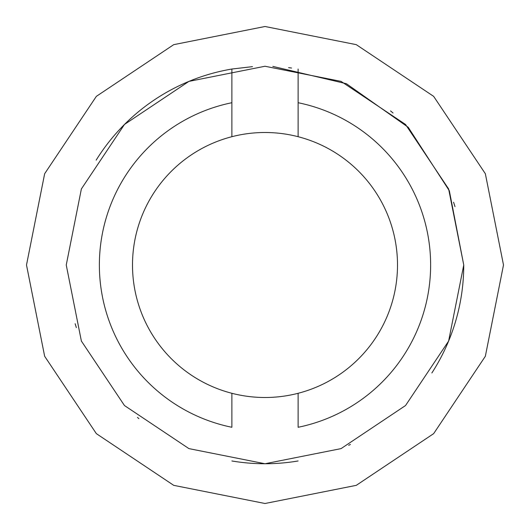 <?xml version="1.0" encoding="UTF-8"?>
<svg xmlns="http://www.w3.org/2000/svg" width="530" height="530" viewBox="0 0 530 530"><rect width="100%" height="100%" fill="white"/><g stroke="black" fill="none" stroke-linecap="round" stroke-linejoin="round"><path stroke-width="0.79" d="M298.125 393.293A132.5 132.5 0 0 0 298.125 136.707A132.5 132.5 0 0 0 132.5 265A132.5 132.5 0 0 0 298.125 393.293L298.125 427.279A165.625 165.625 0 0 0 298.125 102.721L298.125 136.707M231.875 393.293L231.875 427.279A165.625 165.625 0 0 1 231.875 102.721L231.875 136.707M231.875 460.967A198.75 198.75 0 0 0 298.125 460.967M138.92 418.64A198.75 198.75 0 0 1 137.462 417.435M76.36 327.586A198.75 198.75 0 0 1 75.127 323.731M348.66 445.286A198.75 198.75 0 0 0 350.429 444.451M431.87 372.961A198.75 198.75 0 0 0 463.75 265L448.618 341.062L405.536 405.536L341.055 448.618L265 463.75L188.938 448.618L124.464 405.536L81.382 341.055L66.25 265L81.382 188.938L124.464 124.464L188.945 81.382L265 66.25L341.062 81.382L405.536 124.464L448.618 188.945L463.75 265L449.341 190.773L408.239 127.306L346.434 83.733L272.837 66.402M298.125 69.032L298.125 102.721L298.125 69.032M291.54 68.032A198.75 198.75 0 0 0 288.592 67.654M231.875 102.721L231.875 69.032L231.875 102.721M96.168 160.133A198.75 198.75 0 0 1 231.875 69.032L252.485 66.647M454.985 206.634A198.75 198.75 0 0 0 453.574 202.215M393.068 113.016A198.75 198.75 0 0 0 390.537 110.916M503.5 265L485.348 356.273L433.646 433.646L356.273 485.348L265 503.5L173.727 485.348L96.354 433.646L44.653 356.273L26.5 265L44.653 173.727L96.354 96.354L173.727 44.653L265 26.5L356.273 44.653L433.646 96.354L485.348 173.727L503.5 265"/></g></svg>
